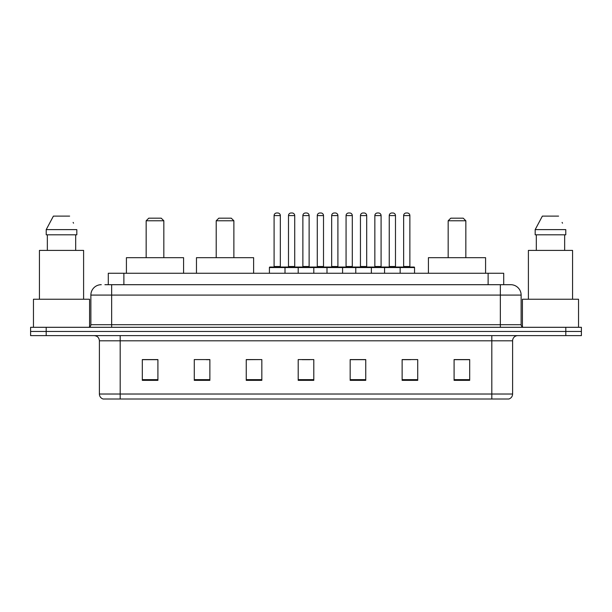 <?xml version="1.0" encoding="UTF-8"?>
<svg xmlns="http://www.w3.org/2000/svg" width="612" height="612" viewBox="0 0 612 612"><rect width="100%" height="100%" fill="white"/><g stroke="black" fill="none" stroke-linecap="round" stroke-linejoin="round"><path stroke-width="0.92" d="M104.912 284.695L111.659 284.695L104.912 284.695L108.293 284.695L108.293 273.266L503.707 273.266L503.707 284.695M101.271 284.695A10.389 10.389 0 0 0 90.874 295.091L90.874 324.704A2.601 2.601 0 0 1 88.281 327.305M521.126 295.091L111.659 295.091L111.659 284.695L510.729 284.695A10.389 10.389 0 0 1 521.126 295.091L521.126 324.704C521.279 326.288 522.143 327.152 523.719 327.305M46.191 327.305L30.6 327.305L30.6 331.459L46.191 331.459L30.6 331.459L30.6 335.621L46.191 335.621L46.191 331.459L565.809 331.459L46.191 331.459L46.191 327.305L565.809 327.305L565.809 331.459L581.4 331.459L565.809 331.459L565.809 335.621L46.191 335.621M565.809 335.621L581.4 335.621L581.4 327.305L565.809 327.305M510.576 284.695L507.088 284.695M512.604 394.021C512.458 396.515 511.211 398.175 508.863 399.009L491.818 399.009L491.818 394.021L512.604 394.021L512.604 340.815A5.194 5.194 0 0 1 517.798 335.621M491.818 399.009L103.137 399.009A5.194 5.194 0 0 1 99.396 394.021L99.396 340.815C99.09 337.656 97.362 335.927 94.202 335.621M469.679 380.358L469.679 359.573L454.089 359.573L454.089 380.358L469.679 380.358M417.721 380.358L417.721 359.573L402.13 359.573L402.13 380.358L417.721 380.358M365.754 380.358L365.754 359.573L350.171 359.573L350.171 380.358L365.754 380.358M157.911 380.358L157.911 359.573L142.321 359.573L142.321 380.358L157.911 380.358M209.87 380.358L209.87 359.573L194.279 359.573L194.279 380.358L209.87 380.358M261.829 380.358L261.829 359.573L246.246 359.573L246.246 380.358L261.829 380.358M313.795 380.358L313.795 359.573L298.205 359.573L298.205 380.358L313.795 380.358M482.363 399.009L120.181 399.009L120.181 394.021L491.818 394.021L491.818 340.815L99.396 340.815M402.857 359.68L410.652 359.68M261.829 359.573L246.246 359.68L261.829 359.573M206.336 359.68L209.87 359.68M359.68 359.68L353.078 359.68M302.106 359.68L309.894 359.68M157.911 359.68L142.321 359.68M365.754 359.68L350.171 359.68M469.679 359.68L454.089 359.68M89.574 326.953L89.574 299.245L33.461 299.245L33.461 327.305M83.599 299.245L83.599 250.4L39.436 250.4L39.436 299.245M75.689 234.809L75.689 250.4L75.689 234.809M46.214 229.615L53.405 216.105L46.214 229.615L46.214 234.809L76.821 234.809L76.821 229.615L46.214 229.615M73.539 223.196L73.126 222.416M47.346 234.809L47.346 250.4M69.63 216.105L53.405 216.105M146.161 220.779L163.832 220.779L161.231 218.186L148.762 218.186L146.161 220.779L146.161 257.675M163.832 220.779L163.832 257.675M183.577 273.266L183.577 257.675L126.416 257.675L126.416 273.266M216.212 220.779L233.876 220.779L231.275 218.186L218.805 218.186L216.212 220.779L216.212 257.675M233.876 220.779L233.876 257.675M253.62 273.266L253.62 257.675L196.467 257.675L196.467 273.266M448.168 220.779L465.839 220.779L463.238 218.186L450.769 218.186L448.168 220.779L448.168 257.675M465.839 220.779L465.839 257.675M485.584 273.266L485.584 257.675L428.423 257.675L428.423 273.266M578.539 327.305L578.539 299.245L522.426 299.245L522.426 326.953M572.564 299.245L572.564 250.4L528.401 250.4L528.401 299.245M535.179 229.615L542.37 216.105L535.179 229.615L535.179 234.809L565.786 234.809L565.786 229.615L535.179 229.615M562.505 223.196L562.091 222.416M536.311 234.809L536.311 250.4M564.654 250.4L564.654 234.809M558.595 216.105L542.37 216.105M399.483 267.031L414.033 267.031A0.52 0.52 0 0 1 414.546 267.551L269.418 267.551A0.52 0.52 0 0 1 269.938 267.031L284.488 267.031A0.52 0.52 0 0 1 285.008 267.551L285.008 273.266M280.334 215.585L274.092 215.585A2.601 2.601 0 0 1 276.693 212.991L277.733 212.991A2.601 2.601 0 0 1 280.334 215.585L280.334 266.511A0.52 0.52 0 0 0 280.847 267.031M274.092 215.585L274.092 266.511A0.52 0.52 0 0 1 273.579 267.031M277.733 212.991L276.693 212.991M269.418 267.551L269.418 273.266M298.205 273.266L298.205 267.551A0.52 0.52 0 0 1 298.725 267.031L313.275 267.031A0.52 0.52 0 0 1 313.795 267.551L313.795 273.266M309.121 215.585L302.879 215.585A2.601 2.601 0 0 1 305.48 212.991L306.52 212.991A2.601 2.601 0 0 1 309.121 215.585L309.121 266.511A0.52 0.52 0 0 0 309.634 267.031M302.879 215.585L302.879 266.511A0.52 0.52 0 0 1 302.366 267.031M306.52 212.991L305.48 212.991M326.992 273.266L326.992 267.551A0.52 0.52 0 0 1 327.512 267.031L342.062 267.031A0.52 0.52 0 0 1 342.582 267.551L342.582 273.266M337.908 215.585L331.666 215.585A2.601 2.601 0 0 1 334.267 212.991L335.307 212.991A2.601 2.601 0 0 1 337.908 215.585L337.908 266.511A0.52 0.52 0 0 0 338.421 267.031M331.666 215.585L331.666 266.511A0.52 0.52 0 0 1 331.153 267.031M335.307 212.991L334.267 212.991M355.779 273.266L355.779 267.551A0.52 0.52 0 0 1 356.299 267.031L370.849 267.031A0.52 0.52 0 0 1 371.369 267.551L371.369 273.266M366.695 215.585L360.453 215.585A2.601 2.601 0 0 1 363.054 212.991L364.094 212.991A2.601 2.601 0 0 1 366.695 215.585L366.695 266.511A0.52 0.52 0 0 0 367.215 267.031M360.453 215.585L360.453 266.511A0.52 0.52 0 0 1 359.94 267.031M364.094 212.991L363.054 212.991M384.565 273.266L384.565 267.551A0.52 0.52 0 0 1 385.086 267.031L399.636 267.031A0.52 0.52 0 0 1 400.156 267.551L400.156 273.266M395.482 215.585L389.247 215.585A2.601 2.601 0 0 1 391.841 212.991L392.881 212.991A2.601 2.601 0 0 1 395.482 215.585L395.482 266.511A0.52 0.52 0 0 0 396.002 267.031M389.247 215.585L389.247 266.511A0.52 0.52 0 0 1 388.727 267.031M392.881 212.991L391.841 212.991M299.398 267.551A0.52 0.52 0 0 0 298.878 267.031L284.335 267.031M288.489 215.585A2.601 2.601 0 0 1 291.09 212.991L292.123 212.991A2.601 2.601 0 0 1 294.724 215.585L288.489 215.585L288.489 266.511A0.52 0.52 0 0 1 287.969 267.031M294.724 215.585L294.724 266.511A0.52 0.52 0 0 0 295.244 267.031M328.185 267.551A0.52 0.52 0 0 0 327.665 267.031L313.122 267.031M317.276 215.585A2.601 2.601 0 0 1 319.877 212.991L320.91 212.991A2.601 2.601 0 0 1 323.511 215.585L317.276 215.585L317.276 266.511A0.52 0.52 0 0 1 316.756 267.031M323.511 215.585L323.511 266.511A0.52 0.52 0 0 0 324.031 267.031M356.972 267.551A0.52 0.52 0 0 0 356.452 267.031L341.909 267.031M346.063 215.585A2.601 2.601 0 0 1 348.664 212.991L349.697 212.991A2.601 2.601 0 0 1 352.298 215.585L346.063 215.585L346.063 266.511A0.52 0.52 0 0 1 345.543 267.031M352.298 215.585L352.298 266.511A0.52 0.52 0 0 0 352.818 267.031M385.759 267.551A0.52 0.52 0 0 0 385.239 267.031L370.696 267.031M374.85 215.585A2.601 2.601 0 0 1 377.451 212.991L378.484 212.991A2.601 2.601 0 0 1 381.085 215.585L374.85 215.585L374.85 266.511A0.52 0.52 0 0 1 374.33 267.031M381.085 215.585L381.085 266.511A0.52 0.52 0 0 0 381.605 267.031M403.637 215.585A2.601 2.601 0 0 1 406.238 212.991L407.271 212.991A2.601 2.601 0 0 1 409.872 215.585L403.637 215.585L403.637 266.511A0.52 0.52 0 0 1 403.117 267.031M409.872 215.585L409.872 266.511A0.52 0.52 0 0 0 410.392 267.031M414.546 267.551L414.546 273.266M123.884 284.695L123.884 273.266M488.116 284.695L488.116 273.266M111.659 327.305L111.659 295.091L90.874 295.091M90.874 324.704L521.126 324.704M500.341 284.695L500.341 327.305M491.818 335.621L491.818 340.815L512.604 340.815M99.396 394.021L120.181 394.021L120.181 335.621M313.795 379.639L298.205 379.639M261.829 379.639L246.246 379.639M209.87 379.639L194.279 379.639M157.911 379.639L142.321 379.639M365.754 379.639L350.171 379.639M417.721 379.639L402.13 379.639M469.679 379.639L454.089 379.639M274.092 266.511L280.334 266.511M302.879 266.511L309.121 266.511M331.666 266.511L337.908 266.511M360.453 266.511L366.695 266.511M389.247 266.511L395.482 266.511M288.489 266.511L294.724 266.511M317.276 266.511L323.511 266.511M346.063 266.511L352.298 266.511M374.85 266.511L381.085 266.511M403.637 266.511L409.872 266.511"/></g></svg>
